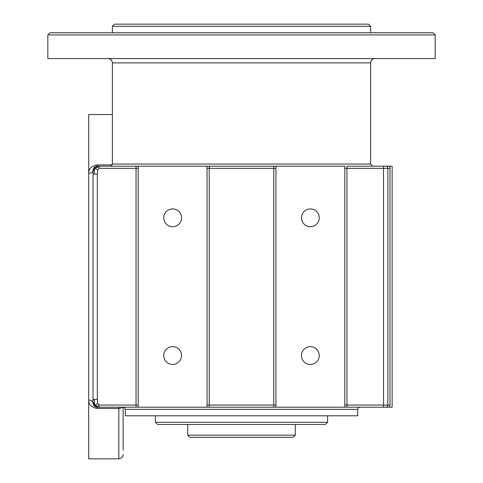 <?xml version="1.0" encoding="UTF-8"?>
<svg xmlns="http://www.w3.org/2000/svg" width="483" height="483" viewBox="0 0 483 483"><rect width="100%" height="100%" fill="white"/><g stroke="black" fill="none" stroke-linecap="round" stroke-linejoin="round"><path stroke-width="0.72" d="M138.204 405.05L99.087 405.05L97.759 403.613L94.74 405.273L94.276 399.314L97.318 399.314L97.318 174.073L93.014 174.073L93.014 399.314L94.276 399.314M97.759 403.613L97.318 399.314M97.759 407.205L99.087 407.205L97.318 407.205L94.74 405.273L99.087 406.571L99.087 407.205L138.204 407.205L136.055 407.205L136.055 168.332L138.204 168.332M99.087 405.05L99.087 406.571M94.74 405.273L94.276 405.943A4.305 4.305 0 0 1 93.014 402.9L93.014 401.85L94.74 405.273M112.189 164.92L97.318 164.92C91.565 165.941 88.697 168.736 88.709 173.319L88.709 400.063C88.667 404.645 91.535 407.447 97.318 408.461L97.318 407.205A4.305 4.305 0 0 1 94.276 405.943M108.077 58.582C110.679 58.848 112.116 60.278 112.382 62.887L370.618 62.887L370.618 164.027L112.382 164.027L110.227 166.182L138.204 166.182L97.759 166.182L94.74 168.108L94.276 167.444A4.305 4.305 0 0 1 97.318 166.182L110.516 166.182M97.759 166.182L97.318 166.182L97.318 164.92M97.318 174.073L97.759 169.768L94.74 168.108L99.087 166.81L99.087 168.332L136.055 168.332L136.055 166.182M99.087 166.182L99.087 166.81M97.759 169.768L99.087 168.332M94.276 167.444A4.305 4.305 0 0 0 93.014 170.487L93.014 171.537L94.74 168.108L94.276 174.073M93.014 171.537L93.014 174.073M189.855 437.332L293.145 437.332L295.3 435.177L187.7 435.177L189.855 437.332M295.3 424.418L295.3 435.177M157.573 424.418L325.427 424.418L327.577 422.269L155.423 422.269L157.573 424.418M207.068 405.05L209.217 405.05L209.217 407.205L207.068 407.205L207.068 166.182L138.204 166.182L138.204 407.205L275.932 407.205L273.783 407.205L273.783 405.05L209.217 405.05L209.217 166.182L207.068 166.182L275.932 166.182L273.783 166.182L273.783 405.05L275.932 405.05M275.932 166.182L275.932 407.205L346.945 407.205L344.796 407.205L344.796 166.182L275.932 166.182M346.945 166.182L392.136 166.182L392.136 407.205L385.682 407.205L389.413 407.205A4.305 4.305 0 0 0 389.986 405.05L387.837 405.05A2.149 2.149 0 0 1 385.682 407.205L383.532 407.205L383.532 405.05L346.945 405.05L346.945 166.182M389.413 166.182L385.682 166.182A2.149 2.149 0 0 1 387.837 168.332L387.837 405.05L383.532 405.05L383.532 168.332L389.986 168.332A4.305 4.305 0 0 0 389.413 166.182M344.796 405.05L346.945 405.05L346.945 407.205L383.532 407.205M357.71 409.355L357.71 415.809L125.29 415.809L125.29 409.355L357.71 409.355L358.338 407.833L359.859 407.205M435.177 58.582L47.823 58.582L47.823 34.909L435.177 34.909L435.177 58.582M123.141 450.241L123.141 407.205L124.662 407.833L125.29 409.355M385.682 166.182L383.532 166.182L383.532 168.332L344.796 168.332M93.014 399.314L93.014 401.85M112.382 114.531L88.709 114.531L88.709 173.319A4.305 2.832 0 0 0 93.014 170.487L93.05 169.931M96.485 407.121L95.211 406.656M94.36 406.022L93.436 404.772L93.014 402.9A4.305 2.832 180 0 0 88.709 400.063L88.709 458.85L118.836 458.85C121.45 458.596 122.887 457.16 123.141 454.545M370.618 26.299L368.469 24.15L114.531 24.15L112.382 26.299L370.618 26.299L370.618 32.759M435.177 34.909L433.028 32.759L49.972 32.759L47.823 34.909M181.536 355.554A8.899 8.899 0 0 1 168.187 363.258A8.899 8.899 0 0 1 168.187 347.851A8.899 8.899 0 0 1 181.536 355.554M319.257 355.554A8.899 8.899 0 0 1 305.914 363.258A8.899 8.899 0 0 1 305.914 347.851A8.899 8.899 0 0 1 319.257 355.554M319.257 217.827A8.899 8.899 0 0 1 305.914 225.531A8.899 8.899 0 0 1 305.914 210.123A8.899 8.899 0 0 1 319.257 217.827M181.536 217.827A8.899 8.899 0 0 1 168.187 225.531A8.899 8.899 0 0 1 168.187 210.123A8.899 8.899 0 0 1 181.536 217.827M207.068 168.332L275.932 168.332M389.986 405.05L389.986 168.332M122.326 407.205A4.305 3.043 180 0 1 118.836 408.461L118.836 458.85M118.836 407.205L118.836 408.461L97.318 408.461M187.7 424.418L187.7 435.177M370.618 62.887C370.884 60.278 372.321 58.848 374.923 58.582M112.382 62.887L112.382 164.027M370.618 164.027L372.773 166.182M94.819 406.402L93.436 404.772M155.423 415.809L155.423 422.269M327.577 415.809L327.577 422.269M112.382 26.299L112.382 32.759"/></g></svg>
